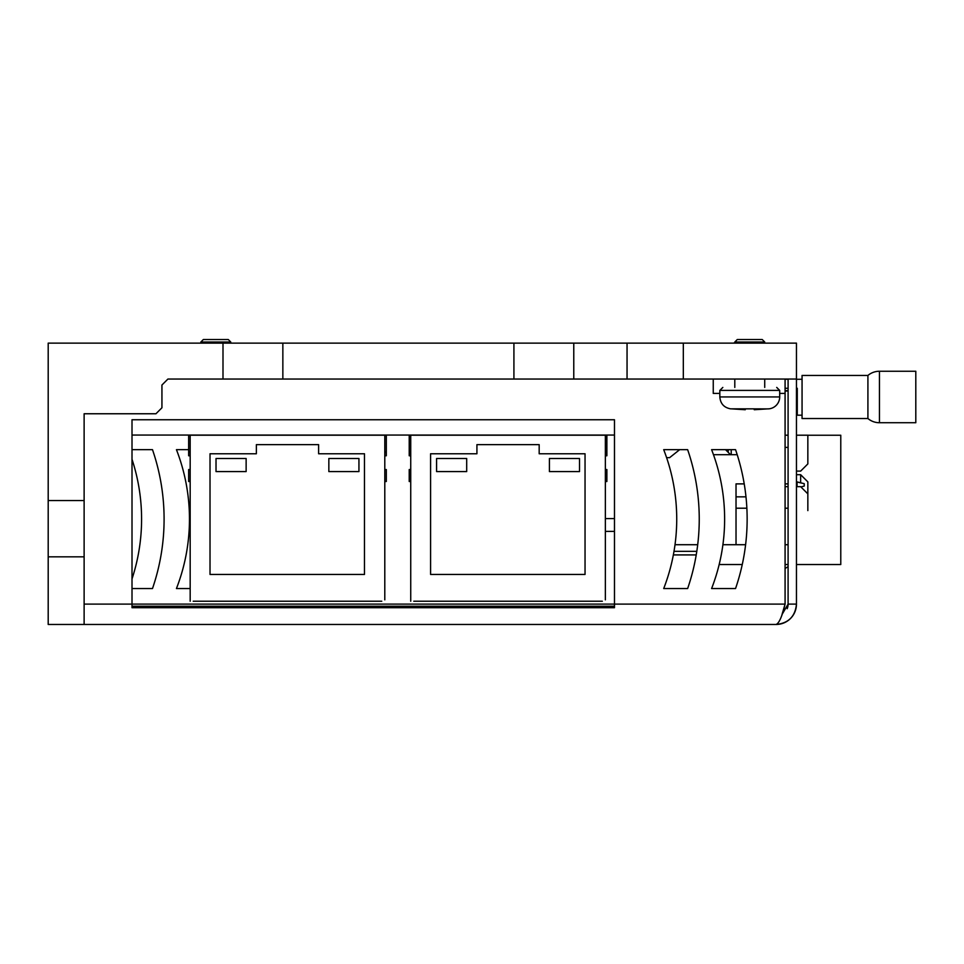 <?xml version="1.0" encoding="UTF-8"?>
<svg xmlns="http://www.w3.org/2000/svg" width="964" height="964" viewBox="0 0 964 964"><rect width="100%" height="100%" fill="white"/><g stroke="black" fill="none" stroke-linecap="round" stroke-linejoin="round"><path stroke-width="1.45" d="M840.777 462.166L840.777 444.814M807.844 435.234L840.777 435.234L807.844 435.234L840.777 435.234L807.844 435.234L840.777 435.234L807.844 435.234L840.777 435.234L807.844 435.234L840.777 435.234L840.777 564.53L796.457 564.53M788.094 564.53L785.082 564.53M742.256 564.53L719.156 564.53M840.777 455.586L840.777 474.143M840.777 558.542L840.777 499.629M840.777 501.328L840.777 500.485L840.777 501.328M627.046 343.124L796.457 343.124L796.457 379.045L627.046 379.045L627.046 343.124L573.773 343.124L573.773 379.045L627.046 379.045M48.2 500.557L84.121 500.557L84.121 624.467L48.2 624.467L48.2 343.124L573.773 343.124M84.121 500.557L84.121 413.761L155.951 413.761L161.94 407.772L161.94 385.022L167.917 379.045L573.773 379.045L222.997 379.045L222.997 343.124M167.917 379.045L161.94 385.022M683.319 343.124L683.319 379.045M84.121 556.831L48.2 556.831M734.797 342.774L733.255 343.124M605.356 518.584L614.478 518.584L605.356 518.584M764.729 343.124L764.729 342.027L734.797 342.027L734.797 343.124M764.729 342.027L762.235 339.533L737.291 339.533L734.797 342.027M776.707 387.42L779.695 390.408L719.831 390.408L719.831 396.927C720.397 403.603 723.964 407.579 730.543 408.832L768.477 408.893M745.268 409.736L731.061 408.832L745.268 409.736L745.268 408.832M719.831 396.927L779.695 396.927A11.978 11.978 0 0 1 768.995 408.832M745.341 408.832L754.185 408.832L745.341 408.832M768.453 408.832L754.258 409.736L768.453 408.832M754.258 408.832L754.258 409.736M722.904 544.708L736.026 544.708L736.026 483.892L744.22 483.892M737.195 454.695L713.468 454.695M675.017 544.708L697.707 544.708M745.606 544.708L736.026 544.708L736.026 508.209L746.859 508.209M725.531 449.67L730.543 454.695M796.457 471.107L800.65 471.107L807.844 463.925L807.844 435.198L796.457 435.198M788.094 435.198L785.082 435.198M796.457 486.675L800.65 486.675L807.844 493.857L807.844 510.619M788.094 486.675L785.082 486.675M807.844 438.789L807.844 451.959M731.218 454.695L731.218 449.67M745.979 496.846L736.026 496.846M796.457 474.698L800.65 474.698L807.844 481.892L807.844 507.028M800.65 474.698L800.65 482.783M796.457 481.892L804.241 483.687L804.241 486.073L800.891 486.916L804.241 486.073L804.241 483.687L797.059 481.892L797.059 486.675M728.218 452.369L728.218 449.67M200.849 343.124L200.849 342.027L230.77 342.027L230.77 343.124M230.77 342.027L228.275 339.533L203.344 339.533L200.849 342.027M785.082 390.661L788.094 390.661M696.225 554.915L673.354 554.915L696.225 554.915M788.094 566.675L785.082 568.471L788.094 566.675M867.913 375.442L802.06 375.442L802.06 418.533L867.913 418.533L867.913 375.442A17.955 17.955 0 0 1 879.445 371.248L915.8 371.248L915.8 422.726L879.445 422.726L879.445 371.248M867.913 418.533A17.955 17.955 0 0 0 879.445 422.726M796.457 388.275L797.276 388.275L797.276 415.195L802.06 415.195M785.082 379.274L788.094 379.274M796.457 379.274L802.06 379.274M785.082 388.275L788.094 388.275M797.276 391.01L796.457 391.01M788.094 391.01L785.082 391.01M132.008 435.053L614.478 435.053M614.478 531.393L605.356 531.393M796.457 379.045L796.457 604.115A20.352 20.352 0 0 1 776.104 624.467C779.093 623.274 782.081 616.49 785.082 604.115L782.009 614.55L788.094 604.115L796.457 604.115C795.24 616.49 788.456 623.274 776.104 624.467L84.121 624.467M779.695 393.408L785.082 393.408L785.082 604.115L614.478 604.115L614.478 607.706L132.008 607.706L132.008 604.115L84.121 604.115M687.645 449.67L663.702 449.67A191.559 191.559 0 0 1 663.702 588.546L687.645 588.546A213.634 213.634 0 0 0 687.645 449.67M735.544 449.67L711.601 449.67A191.559 191.559 0 0 1 711.601 588.546L735.544 588.546A213.634 213.634 0 0 0 735.544 449.67M713.252 379.045L713.252 393.408L719.831 393.408M132.008 419.75L132.008 604.115L614.478 604.115L614.478 419.75L132.008 419.75M132.008 606.236L614.478 606.236M788.094 379.045L788.094 604.115A11.99 11.99 0 0 1 787.178 608.706M132.008 449.67L152.493 449.67A213.634 213.634 0 0 1 152.493 588.546L132.008 588.546M132.008 459.298A191.559 191.559 0 0 1 132.008 578.93M190.173 588.546L176.436 588.546A191.559 191.559 0 0 0 176.436 449.67L188.655 449.67M785.082 393.408L785.082 379.045M602.319 601.235L413.785 601.235M606.874 455.767L606.874 452.176L606.874 455.767L605.356 455.767L605.356 438.234M410.736 601.235L410.736 435.198L605.356 435.198L605.356 568.905M539.177 444.645L539.177 453.767L585.04 453.767L585.04 574.448L430.583 574.448L430.583 453.767L476.927 453.767L476.927 444.645L539.177 444.645L476.927 444.645L476.927 453.767L430.583 453.767L430.583 574.448M605.356 599.837L605.356 455.767M605.356 452.176L606.874 452.176L606.874 435.053M585.04 453.767L539.177 453.767M410.736 452.176L409.218 452.176L409.218 435.053M409.218 452.176L409.218 455.767L410.736 455.767M605.356 482.711L605.356 468.335M466.697 471.577L466.697 458.503L466.697 471.577L436.584 471.577L466.697 471.577M579.509 458.503L579.509 471.577L579.509 458.503L549.408 458.503L549.408 471.577L579.509 471.577L549.408 471.577M605.356 481.506L606.874 481.506L606.874 469.54L605.356 469.54M410.736 481.506L409.218 481.506L409.218 469.54L410.736 469.54M436.584 471.577L436.584 458.503L466.697 458.503M666.606 457.659L669.619 457.659L679.668 449.67M381.756 601.235L193.222 601.235M386.311 455.767L386.311 452.176L386.311 455.767L384.793 455.767L384.793 438.234M190.173 601.235L190.173 435.198L384.793 435.198L384.793 568.905M318.614 444.645L318.614 453.767L364.476 453.767L364.476 574.448L210.019 574.448L210.019 453.767L256.364 453.767L256.364 444.645L318.614 444.645L256.364 444.645L256.364 453.767L210.019 453.767L210.019 574.448M384.793 599.837L384.793 455.767M384.793 452.176L386.311 452.176L386.311 435.053M364.476 453.767L318.614 453.767M190.173 452.176L188.655 452.176L188.655 435.053M188.655 452.176L188.655 455.767L190.173 455.767M384.793 482.711L384.793 468.335M246.133 471.577L246.133 458.503L246.133 471.577L216.02 471.577L246.133 471.577M358.945 458.503L358.945 471.577L358.945 458.503L328.844 458.503L328.844 471.577L358.945 471.577L328.844 471.577M384.793 481.506L386.311 481.506L386.311 469.54L384.793 469.54M190.173 481.506L188.655 481.506L188.655 469.54L190.173 469.54M216.02 471.577L216.02 458.503L246.133 458.503M513.92 379.045L513.92 343.124M282.85 379.045L282.85 343.124M674.005 551.324L696.803 551.324M764.729 387.42L764.729 379.045M734.797 387.42L734.797 379.045M719.831 390.408L722.831 387.42M779.695 390.408L779.695 396.927M785.082 508.209L788.094 508.209M785.082 544.708L788.094 544.708M785.082 483.892L788.094 483.892M785.082 447.392L788.094 447.392"/></g></svg>
